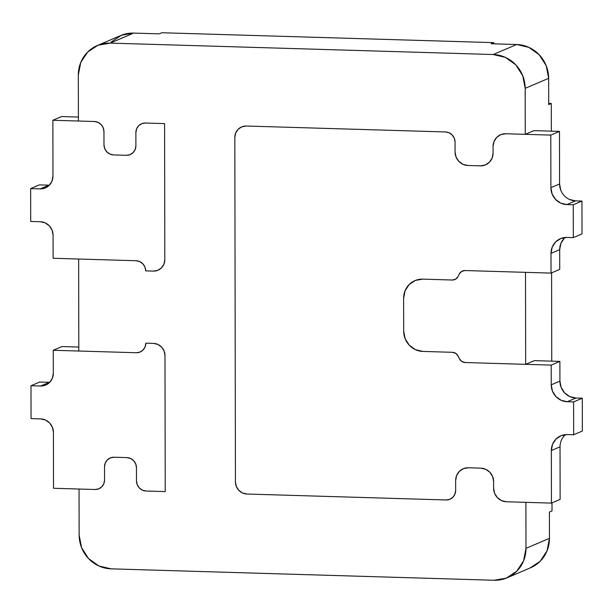 <?xml version="1.0" encoding="UTF-8"?>
<svg xmlns="http://www.w3.org/2000/svg" width="613" height="613" viewBox="0 0 613 613"><rect width="100%" height="100%" fill="white"/><g stroke="black" fill="none" stroke-linecap="round" stroke-linejoin="round"><path stroke-width="0.92" d="M560.803 190.283L559.577 183.961A16.543 15.854 -113.1 0 0 575.569 200.865L566.872 204.573L560.765 203.141L555.577 199.424L552.114 193.992L550.888 187.67L559.577 183.961L559.485 131.389L559.577 183.961L550.888 187.67L550.796 135.098L559.485 131.389L533.954 130.63L559.485 131.389L550.796 135.098L505.786 133.757L500.905 134.607L496.768 137.335L494.009 141.519L493.044 146.522L493.059 153.089L493.044 146.522A13.233 12.681 66.9 0 1 500.622 134.73A13.233 12.681 66.9 0 1 505.786 133.757L500.905 134.607L496.768 137.335L494.009 141.519L493.044 146.522L493.059 153.089A13.233 12.681 66.9 0 1 485.481 164.882A13.233 12.681 66.9 0 1 480.308 165.855L467.865 165.479A13.233 12.681 66.9 0 1 455.076 151.955L455.053 142.101L454.317 138.308L452.241 135.044L449.13 132.814L445.467 131.956L246.296 126.025L241.897 126.791L238.173 129.243L235.691 133.006L234.825 137.511L235.43 481.864L236.311 486.415L238.809 490.331L242.541 493.005L246.939 494.032L446.103 499.97L449.766 499.327L452.869 497.281L454.946 494.147L455.666 490.4L455.651 480.538A13.233 12.681 66.9 0 1 463.221 468.746A13.233 12.681 66.9 0 1 468.393 467.78L480.837 468.148A13.233 12.681 66.9 0 1 493.626 481.672L493.641 488.247L494.622 493.304L497.396 497.649L501.541 500.622L506.43 501.763L551.432 503.104L551.348 450.532A16.543 15.854 66.9 0 1 560.811 435.797A16.543 15.854 66.9 0 1 567.278 434.579L573.661 434.77L573.599 401.913L567.217 401.722A16.543 15.854 66.9 0 1 551.233 384.818L551.194 365.103L465.129 362.536A6.613 6.337 66.9 0 1 459.413 358.735L458.149 356.107L455.796 353.387L452.432 352.306L422.87 351.425A19.846 19.018 66.9 0 1 403.683 331.135L403.622 298.278A19.846 19.018 66.9 0 1 414.986 280.593A19.846 19.018 66.9 0 1 422.74 279.137L452.31 280.018L455.666 279.137L458.011 276.555L459.267 273.996A6.613 6.337 66.9 0 1 464.968 270.54L551.033 273.099L551.003 253.384A16.543 15.854 66.9 0 1 560.466 238.649A16.543 15.854 66.9 0 1 566.933 237.43L573.316 237.622L573.255 204.765L566.872 204.573A16.543 15.854 66.9 0 1 550.888 187.67L550.796 135.098L505.786 133.757L525.257 134.339L525.18 88.333L522.728 75.69L515.786 64.825L505.418 57.392L493.204 54.526L110.187 43.109L97.98 45.247L87.636 52.067L80.732 62.518L78.326 75.016L78.41 121.022L94.364 121.497L52.871 120.263L52.971 176.115A13.233 12.681 66.9 0 1 45.393 187.907A13.233 12.681 66.9 0 1 40.228 188.881L30.65 188.597L30.704 221.454L40.282 221.737A13.233 12.681 66.9 0 1 53.07 235.262L53.116 258.265L136.101 260.74A9.923 9.509 66.9 0 1 145.695 270.877L153.35 271.107L157.748 270.341L161.472 267.881L163.955 264.119L164.82 259.621L164.583 123.588L145.434 123.014L141.772 123.657L138.668 125.703L136.599 128.837L135.879 132.592L135.902 145.733A9.923 9.509 66.9 0 1 130.217 154.576A9.923 9.509 66.9 0 1 126.339 155.304L113.574 154.928A9.923 9.509 66.9 0 1 103.98 144.783L103.957 131.642L103.222 127.841L101.145 124.585L98.034 122.355L94.364 121.497A9.923 9.509 66.9 0 1 103.957 131.642L103.98 144.783L103.957 131.642L103.222 127.841L101.145 124.585L98.034 122.355L94.364 121.497L52.871 120.263L61.568 116.547L52.871 120.263L52.971 176.115L52.005 181.119L49.247 185.302L45.109 188.022L40.228 188.881L48.917 185.172L40.228 188.881L30.65 188.597L39.339 184.888L30.65 188.597L30.704 221.454L40.282 221.737L45.17 222.887L49.316 225.86L52.09 230.204L53.07 235.262L53.116 258.265L136.101 260.74L139.764 261.598L142.875 263.828L144.959 267.084L145.695 270.877L153.35 271.107L145.695 270.877L144.959 267.084L142.875 263.828L139.764 261.598L136.101 260.74L78.648 259.023L78.809 351.027L136.262 352.736L53.277 350.268L53.316 373.263A13.233 12.681 66.9 0 1 45.737 385.056A13.233 12.681 66.9 0 1 40.573 386.029L30.995 385.746L31.048 418.602L40.627 418.886A13.233 12.681 66.9 0 1 53.415 432.41L53.515 488.27L95.007 489.503L98.67 488.868L101.773 486.822L103.842 483.688L104.562 479.933L104.539 466.792A9.923 9.509 66.9 0 1 110.225 457.949A9.923 9.509 66.9 0 1 114.102 457.221L126.868 457.597A9.923 9.509 66.9 0 1 136.461 467.742L136.484 480.883L137.22 484.676L139.304 487.94L142.408 490.17L146.078 491.028L165.226 491.595L164.989 355.563L164.108 351.011L161.61 347.104L157.878 344.429L153.48 343.395A11.908 11.409 66.9 0 1 164.989 355.563L165.226 491.595L164.989 355.563L164.108 351.011L161.61 347.104L157.878 344.429L153.48 343.395L145.817 343.165A9.923 9.509 66.9 0 1 140.139 352.008A9.923 9.509 66.9 0 1 136.262 352.736L53.277 350.268L61.967 346.56L53.277 350.268L53.316 373.263L52.35 378.267L49.592 382.451L45.454 385.171L40.573 386.029L49.262 382.32L40.573 386.029L30.995 385.746L39.684 382.037L30.995 385.746L31.048 418.602L40.627 418.886L45.515 420.035L49.661 423.008L52.434 427.353L53.415 432.41L53.515 488.27L95.007 489.503L79.046 489.028L79.131 535.034L81.583 547.677L88.517 558.543L98.885 565.975L111.106 568.841L494.124 580.258L506.33 578.12L516.675 571.301L523.571 560.849L525.985 548.351A33.079 31.7 66.9 0 1 507.051 577.821A33.079 31.7 66.9 0 1 494.124 580.258L111.106 568.841A33.079 31.7 66.9 0 1 79.131 535.034L79.046 489.028L95.007 489.503A9.923 9.509 66.9 0 0 98.885 488.776A9.923 9.509 66.9 0 1 95.007 489.503L98.67 488.868L101.773 486.822L103.842 483.688L104.562 479.933A9.923 9.509 66.9 0 1 98.885 488.776A9.923 9.509 66.9 0 0 104.562 479.933L104.539 466.792L105.267 463.037L107.336 459.903L110.44 457.857L114.102 457.221L126.868 457.597L130.531 458.463L133.642 460.685L135.726 463.949L136.461 467.742L136.484 480.883L136.461 467.742L135.726 463.949L133.642 460.685L130.531 458.463L126.868 457.597L114.102 457.221L110.44 457.857L107.336 459.903L105.267 463.037L104.539 466.792L104.562 479.933L104.539 466.792A9.923 9.509 66.9 0 1 110.225 457.949A9.923 9.509 66.9 0 1 114.102 457.221L126.868 457.597A9.923 9.509 66.9 0 1 136.461 467.742L136.484 480.883A9.923 9.509 66.9 0 0 146.078 491.028L165.226 491.595L146.078 491.028L142.408 490.17L139.304 487.94L137.22 484.676L136.484 480.883A9.923 9.509 66.9 0 0 146.078 491.028L165.226 491.595L164.989 355.563A11.908 11.409 66.9 0 0 153.48 343.395L145.817 343.165L145.097 346.92L143.028 350.054L139.925 352.1L136.262 352.736L139.925 352.1L143.028 350.054L145.097 346.92L145.817 343.165L153.48 343.395L145.817 343.165A9.923 9.509 66.9 0 1 140.139 352.008A9.923 9.509 66.9 0 1 136.262 352.736L78.809 351.027L78.648 259.023L136.101 260.74A9.923 9.509 66.9 0 1 145.695 270.877L153.35 271.107A11.908 11.409 66.9 0 0 158.008 270.233A11.908 11.409 66.9 0 1 153.35 271.107L157.748 270.341L161.472 267.881L163.955 264.119L164.82 259.621A11.908 11.409 66.9 0 1 158.008 270.233A11.908 11.409 66.9 0 0 164.82 259.621L164.583 123.588L145.434 123.014L164.583 123.588L164.82 259.621L164.583 123.588L145.434 123.014A9.923 9.509 66.9 0 0 141.557 123.749A9.923 9.509 66.9 0 1 145.434 123.014L141.772 123.657L138.668 125.703L136.599 128.837L135.879 132.592A9.923 9.509 66.9 0 1 141.557 123.749A9.923 9.509 66.9 0 0 135.879 132.592L135.902 145.733L135.174 149.48L133.105 152.622L130.002 154.668L126.339 155.304L113.574 154.928L109.911 154.062L106.8 151.832L104.716 148.576L103.98 144.783L104.716 148.576L106.8 151.832L109.911 154.062L113.574 154.928L126.339 155.304L130.002 154.668L133.105 152.622L135.174 149.48L135.902 145.733L135.879 132.592L135.902 145.733A9.923 9.509 66.9 0 1 130.217 154.576A9.923 9.509 66.9 0 1 126.339 155.304L113.574 154.928A9.923 9.509 66.9 0 1 103.98 144.783L103.957 131.642A9.923 9.509 66.9 0 0 94.364 121.497L78.41 121.022L78.326 75.016A33.079 31.7 66.9 0 1 97.26 45.546A33.079 31.7 66.9 0 1 110.187 43.109L133.657 33.094A33.079 31.7 -113.1 0 0 120.73 35.531L97.26 45.546M565.109 237.484A16.543 15.854 -113.1 0 0 559.692 249.675L551.003 253.384L552.206 247.139L555.654 241.905L560.826 238.503L566.933 237.43L573.316 237.622L573.255 204.765L566.872 204.573L575.569 200.865L581.952 201.056L573.255 204.765L581.952 201.056L582.005 233.913L573.316 237.622L582.005 233.913L581.952 201.056L575.569 200.865L569.454 199.432M565.454 434.632A16.543 15.854 -113.1 0 0 560.037 446.823L551.348 450.532L552.551 444.287L555.999 439.054L561.171 435.651L567.278 434.579L573.661 434.77L582.35 431.062L582.296 398.205L582.35 431.062L573.661 434.77L573.599 401.913L582.296 398.205L575.906 398.013L582.296 398.205L573.599 401.913L567.217 401.722L575.906 398.013L569.799 396.58L564.619 392.864L561.148 387.431L559.922 381.11A16.543 15.854 -113.1 0 0 575.906 398.013L567.217 401.722L561.11 400.289L555.922 396.573L552.459 391.14L551.233 384.818L559.922 381.11L559.884 361.394L559.922 381.11L551.233 384.818L551.194 365.103L559.884 361.394L551.194 365.103L465.129 362.536L525.663 364.344L534.352 360.636L559.884 361.394L534.352 360.636L525.663 364.344L525.502 272.341L464.968 270.54L461.62 271.421L459.267 273.996L458.011 276.555L459.267 273.996L461.62 271.421L464.968 270.54L551.033 273.099L551.003 253.384L559.692 249.675L559.723 269.391L551.033 273.099L559.723 269.391L559.692 249.675L560.895 243.422L564.343 238.196M458.011 276.555A6.613 6.337 66.9 0 1 452.31 280.018L422.74 279.137L452.31 280.018L455.666 279.137L458.011 276.555L459.267 273.996A6.613 6.337 66.9 0 1 464.968 270.54L525.502 272.341L525.663 364.344L465.129 362.536L461.773 361.455L459.413 358.735L458.149 356.107L459.413 358.735L461.773 361.455L465.129 362.536A6.613 6.337 66.9 0 1 459.413 358.735L458.149 356.107A6.613 6.337 66.9 0 0 452.432 352.306L422.87 351.425L415.537 349.701L409.315 345.242L405.155 338.728L403.683 331.135L403.622 298.278L405.07 290.777L409.208 284.509L415.415 280.417L422.74 279.137L415.415 280.417L409.208 284.509L405.07 290.777L403.622 298.278L403.683 331.135L405.155 338.728L409.315 345.242L415.537 349.701L422.87 351.425L452.432 352.306L455.796 353.387L458.149 356.107A6.613 6.337 66.9 0 0 452.432 352.306L422.87 351.425A19.846 19.018 66.9 0 1 403.683 331.135L403.622 298.278A19.846 19.018 66.9 0 1 414.986 280.593A19.846 19.018 66.9 0 1 422.74 279.137L452.31 280.018A6.613 6.337 66.9 0 0 458.011 276.555M507.051 577.821L530.513 567.807A33.079 31.7 -113.1 0 0 549.447 538.337L525.985 548.351L525.9 502.346L506.43 501.763L551.432 503.104L551.348 450.532L560.037 446.823L560.129 499.396L551.432 503.104L560.129 499.396L560.037 446.823M111.106 42.052L121.443 35.232L133.657 33.094L159.188 33.861L133.657 33.094L110.187 43.109L493.204 54.526L516.675 44.511L528.889 47.377L539.256 54.81L546.198 65.675L548.65 78.318L548.696 104.608L548.65 78.318L525.18 88.333L548.65 78.318A33.079 31.7 -113.1 0 0 516.675 44.511L491.136 43.753L493.749 42.634L161.801 32.742L493.749 42.634L493.749 43.83L493.749 42.634L491.136 43.753L516.675 44.511L493.204 54.526A33.079 31.7 66.9 0 1 525.18 88.333L525.257 134.339L533.954 130.63L525.257 134.339L505.786 133.757A13.233 12.681 66.9 0 0 500.622 134.73A13.233 12.681 66.9 0 0 493.044 146.522L493.059 153.089A13.233 12.681 66.9 0 1 485.481 164.882A13.233 12.681 66.9 0 1 480.308 165.855L467.865 165.479A13.233 12.681 66.9 0 1 455.076 151.955L455.053 142.101A9.923 9.509 66.9 0 0 445.467 131.956L449.13 132.814L452.241 135.044L454.317 138.308L455.053 142.101L455.076 151.955L456.057 157.02L458.83 161.365L462.976 164.338L467.865 165.479L480.308 165.855L485.197 164.997L489.335 162.269L492.093 158.093L493.059 153.089L492.093 158.093L489.335 162.269L485.197 164.997L480.308 165.855L467.865 165.479L462.976 164.338L458.83 161.365L456.057 157.02L455.076 151.955L455.053 142.101A9.923 9.509 66.9 0 0 445.467 131.956L246.296 126.025A11.908 11.409 66.9 0 0 241.645 126.899A11.908 11.409 66.9 0 1 246.296 126.025L241.897 126.791L238.173 129.243L235.691 133.006L234.825 137.511A11.908 11.409 66.9 0 1 241.645 126.899A11.908 11.409 66.9 0 0 234.825 137.511L235.43 481.864A11.908 11.409 66.9 0 0 246.939 494.032L242.541 493.005L238.809 490.331L236.311 486.415L235.43 481.864L234.825 137.511L235.43 481.864A11.908 11.409 66.9 0 0 246.939 494.032L446.103 499.97A9.923 9.509 66.9 0 0 449.98 499.243A9.923 9.509 66.9 0 1 446.103 499.97L449.766 499.327L452.869 497.281L454.946 494.147L455.666 490.4A9.923 9.509 66.9 0 1 449.98 499.243A9.923 9.509 66.9 0 0 455.666 490.4L455.651 480.538A13.233 12.681 66.9 0 1 463.221 468.746A13.233 12.681 66.9 0 1 468.393 467.78L480.837 468.148A13.233 12.681 66.9 0 1 493.626 481.672L492.645 476.615L489.871 472.263L485.726 469.297L480.837 468.148L468.393 467.78L463.505 468.631L459.367 471.359L456.608 475.542L455.651 480.538L455.666 490.4L455.651 480.538L456.608 475.542L459.367 471.359L463.505 468.631L468.393 467.78L480.837 468.148L485.726 469.297L489.871 472.263L492.645 476.615L493.626 481.672L493.641 488.247A13.233 12.681 66.9 0 0 506.43 501.763A13.233 12.681 66.9 0 1 493.641 488.247L493.626 481.672L493.641 488.247L494.622 493.304L497.396 497.649L501.541 500.622L506.43 501.763L525.9 502.346L525.985 548.351L549.447 538.337L547.041 550.834L540.145 561.286L529.801 568.105M49.262 382.32L39.684 382.037L49.262 382.32A13.233 12.681 -113.1 0 0 49.714 382.328M61.967 346.56L78.801 347.058L61.967 346.56M48.917 185.172L39.339 184.888L48.917 185.172A13.233 12.681 -113.1 0 0 49.369 185.18M61.568 116.547L78.403 117.052L61.568 116.547M552.014 510.935L551.999 502.867L552.014 510.935L549.401 512.047L549.447 538.337L549.401 512.047L552.014 510.935M551.754 361.149L551.6 272.862L551.754 361.149M551.348 131.144L551.302 103.49L548.689 103.413L551.302 103.49L551.348 131.144M548.696 104.608L551.302 103.49L548.696 104.608M159.188 33.861L161.801 32.742L159.188 33.861"/></g></svg>
